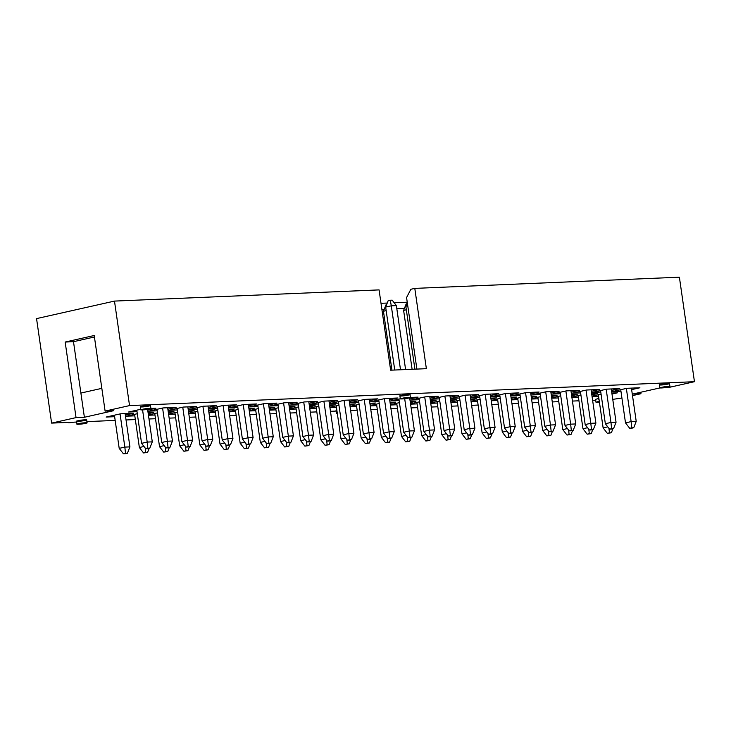 <?xml version="1.0" encoding="UTF-8"?>
<svg xmlns="http://www.w3.org/2000/svg" width="731" height="731" viewBox="0 0 731 731"><rect width="100%" height="100%" fill="white"/><g stroke="black" fill="none" stroke-linecap="round" stroke-linejoin="round"><path stroke-width="1.1" d="M73.84 422.171L76.673 422.043L73.84 422.171C69.39 422.856 67.672 422.929 68.677 422.381C67.672 422.929 69.39 422.856 73.84 422.171M86.888 421.613L115.169 420.416L86.888 421.613M126.034 419.959L135.336 419.567L126.034 419.959M148.987 418.991L155.502 418.717L148.987 418.991M169.153 418.132L175.668 417.858L169.153 418.132M189.32 417.282L195.826 417.008L189.32 417.282M209.477 416.432L215.992 416.149L209.477 416.432M229.644 415.573L236.159 415.299L229.644 415.573M249.81 414.724L256.316 414.45L249.81 414.724M269.977 413.874L276.482 413.591L269.977 413.874M290.134 413.015L296.649 412.741L290.134 413.015M310.3 412.165L316.815 411.891L310.3 412.165M330.467 411.315L336.178 411.069L330.467 411.315M350.624 410.456L357.139 410.182L350.624 410.456M370.791 409.607L377.306 409.333L370.791 409.607M390.957 408.757L397.472 408.474L390.957 408.757M411.124 407.898L417.629 407.624L411.124 407.898M431.281 407.048L437.796 406.774L431.281 407.048M451.447 406.198L457.962 405.915L451.447 406.198M471.614 405.339L478.12 405.065L471.614 405.339M491.771 404.49L498.286 404.216L491.771 404.49M511.938 403.631L518.453 403.357L511.938 403.631M532.104 402.781L538.619 402.507L532.104 402.781M552.27 401.931L558.776 401.657L552.27 401.931M572.428 401.072L578.943 400.798L572.428 401.072M592.594 400.222L595.747 400.46L592.594 400.222M612.761 399.373L621.917 398.002L612.761 399.373M632.507 395.617L640.95 393.717L632.617 394.073L659.855 387.951L632.617 394.073L640.95 393.717L632.507 395.617M667.001 387.32L670.016 387.192L694.45 381.701L129.542 405.595L105.109 411.087L113.442 410.731L84.385 417.264L76.042 417.611L51.609 423.103L68.677 422.381L51.609 423.103L36.55 318.606L51.609 423.103L76.042 417.611L65.16 342.044L94.217 335.511L105.109 411.087L129.542 405.595L114.484 301.09L36.55 318.606L114.484 301.09L379.078 289.896L114.484 301.09L129.542 405.595L694.45 381.701L670.016 387.192L667.001 387.32M667.832 384.113C664.589 385.054 655.442 385.447 661.089 384.396C664.333 383.446 673.479 383.062 667.832 384.113C673.479 383.062 664.333 383.446 661.089 384.396L659.426 384.981L659.846 387.933L661.518 387.348C664.762 386.397 673.909 386.014 668.262 387.065C665.018 388.006 655.871 388.399 661.518 387.348C655.871 388.399 665.018 388.006 668.262 387.065C673.909 386.014 664.762 386.397 661.518 387.348M599.009 399.263L597.245 398.742L598.89 398.413L595.582 399.327L596.003 402.278L599.31 401.374L597.666 401.694L599.429 402.214L596.003 402.278M408.327 395.087C405.084 396.038 395.937 396.421 401.575 395.37C404.819 394.42 413.965 394.036 408.327 395.087C413.965 394.036 404.819 394.42 401.575 395.37L399.912 395.955L400.341 398.907L402.004 398.322C405.248 397.372 414.395 396.988 408.748 398.039C405.504 398.989 396.357 399.373 402.004 398.322C396.357 399.373 405.504 398.989 408.748 398.039C414.395 396.988 405.248 397.372 402.004 398.322M336.89 410.429L336.817 409.945L336.068 410.301L336.498 413.253L337.247 412.905L337.311 413.38L336.498 413.253M148.813 406.061C145.57 407.012 136.423 407.395 142.07 406.345C145.314 405.403 154.46 405.011 148.813 406.061C154.46 405.011 145.314 405.403 142.07 406.345L140.407 406.929L140.827 409.881L142.49 409.296C145.734 408.355 154.881 407.962 149.243 409.013C145.999 409.963 136.852 410.347 142.49 409.296C136.852 410.347 145.999 409.963 149.243 409.013C154.881 407.962 145.734 408.355 142.49 409.296M84.97 420.407C81.726 421.358 72.579 421.741 78.226 420.7C81.47 419.749 90.617 419.366 84.97 420.407C90.617 419.366 81.47 419.749 78.226 420.7L76.554 421.275L76.983 424.236L78.646 423.651C81.89 422.701 91.037 422.317 85.399 423.359C82.155 424.309 73.009 424.702 78.646 423.651C73.009 424.702 82.155 424.309 85.399 423.359C91.037 422.317 81.89 422.701 78.646 423.651M620.939 391.195L612.45 391.551L626.887 388.307L639.908 387.759L631.639 389.614L639.908 387.759L626.887 388.307L612.45 391.551L620.939 391.195M580.606 392.903L572.117 393.26L586.564 390.016L599.584 389.459L591.315 391.323L599.584 389.459L586.564 390.016L572.117 393.26L580.606 392.903M540.282 394.603L531.793 394.959L546.24 391.715L559.252 391.167L550.982 393.022L559.252 391.167L546.24 391.715L531.793 394.959L540.282 394.603M499.949 396.312L491.47 396.668L505.907 393.424L518.928 392.876L510.658 394.731L518.928 392.876L505.907 393.424L491.47 396.668L499.949 396.312M459.625 398.02L451.137 398.377L465.583 395.133L478.604 394.576L470.325 396.44L478.604 394.576L465.583 395.133L451.137 398.377L459.625 398.02M419.302 399.72L410.813 400.085L425.25 396.832L438.271 396.284L430.002 398.148L438.271 396.284L425.25 396.832L410.813 400.085L419.302 399.72M378.969 401.429L370.48 401.785L384.926 398.541L397.947 397.993L389.669 399.848L397.947 397.993L384.926 398.541L370.48 401.785L378.969 401.429M338.645 403.137L330.156 403.494L344.593 400.25L357.614 399.693L349.345 401.557L357.614 399.693L344.593 400.25L330.156 403.494L338.645 403.137M298.312 404.837L289.823 405.202L304.27 401.949L317.291 401.401L309.021 403.265L317.291 401.401L304.27 401.949L289.823 405.202L298.312 404.837M257.988 406.546L249.499 406.902L263.946 403.658L276.958 403.11L268.688 404.965L276.958 403.11L263.946 403.658L249.499 406.902L257.988 406.546M217.655 408.254L209.176 408.611L223.613 405.367L236.634 404.819L228.364 406.674L236.634 404.819L223.613 405.367L209.176 408.611L217.655 408.254M177.331 409.954L168.843 410.319L183.289 407.066L196.301 406.518L188.031 408.382L196.301 406.518L183.289 407.066L168.843 410.319L177.331 409.954M137.008 411.663L128.519 412.019L140.736 409.278L128.519 412.019L137.008 411.663M150.476 405.477L150.906 408.428L155.977 408.227L147.708 410.082L155.977 408.227L149.243 409.013M598.57 396.22L592.055 396.494L598.57 396.22M592.009 396.147L601.074 394.11L592.009 396.147M611.847 393.022L617.54 392.785L611.993 394.027L617.54 392.785L611.847 393.022M558.237 397.929L551.731 398.203L558.237 397.929M551.677 397.856L560.741 395.818L551.677 397.856M571.514 394.731L577.216 394.484L571.66 395.736L577.216 394.484L571.514 394.731M517.913 399.629L511.398 399.903L517.913 399.629M511.353 399.555L520.417 397.518L511.353 399.555M531.19 396.44L536.883 396.193L531.336 397.445L536.883 396.193L531.19 396.44M477.59 401.337L471.075 401.611L477.59 401.337M471.02 401.264L480.084 399.227L471.02 401.264M490.857 398.139L496.559 397.902L491.004 399.144L496.559 397.902L490.857 398.139M437.257 403.046L430.742 403.32L437.257 403.046M430.696 402.973L439.76 400.935L430.696 402.973M450.534 399.848L456.235 399.61L450.68 400.853L456.235 399.61L450.534 399.848M396.933 404.746L390.418 405.029L396.933 404.746M390.372 404.672L399.428 402.635L390.372 404.672M410.201 401.557L415.902 401.31L410.347 402.562L415.902 401.31L410.201 401.557M356.6 406.454L350.094 406.728L356.6 406.454M350.039 406.381L359.104 404.344L350.039 406.381M369.877 403.256L375.579 403.019L370.023 404.261L375.579 403.019L369.877 403.256M316.276 408.163L309.761 408.437L316.276 408.163M309.716 408.09L318.78 406.052L309.716 408.09M329.553 404.965L335.246 404.727L329.69 405.97L335.246 404.727L329.553 404.965M275.943 409.863L269.437 410.146L275.943 409.863M269.383 409.789L278.447 407.752L269.383 409.789M289.22 406.674L294.922 406.427L289.366 407.679L294.922 406.427L289.22 406.674M235.62 411.571L229.105 411.845L235.62 411.571M229.059 411.498L238.123 409.461L229.059 411.498M248.896 408.373L254.589 408.136L249.043 409.387L254.589 408.136L248.896 408.373M195.296 413.28L188.781 413.554L195.296 413.28M188.726 413.207L197.79 411.169L188.726 413.207M208.563 410.082L214.265 409.844L208.71 411.087L214.265 409.844L208.563 410.082M154.963 414.98L148.448 415.263L154.963 414.98M148.402 414.906L157.467 412.878L148.402 414.906M168.24 411.791L173.941 411.544L168.386 412.796L173.941 411.544L168.24 411.791M114.639 416.688L106.15 417.045L120.588 413.801L133.609 413.253L125.339 415.107L133.609 413.253L120.588 413.801L106.15 417.045L114.639 416.688M134.796 415.838L126.317 416.195L137.3 413.728L126.317 416.195L134.796 415.838M148.073 412.64L153.775 412.403L148.219 413.645L153.775 412.403L148.073 412.64M175.129 414.13L168.614 414.404L175.129 414.13M168.569 414.057L177.633 412.019L168.569 414.057M188.406 410.932L194.099 410.694L188.543 411.946L194.099 410.694L188.406 410.932M215.453 412.421L208.947 412.704L215.453 412.421M208.892 412.348L217.957 410.31L208.892 412.348M228.73 409.232L234.432 408.985L228.876 410.237L234.432 408.985L228.73 409.232M255.786 410.721L249.271 410.996L255.786 410.721M249.225 410.648L258.281 408.611L249.225 410.648M269.054 407.523L274.755 407.286L269.2 408.528L274.755 407.286L269.054 407.523M296.11 409.013L289.595 409.287L296.11 409.013M289.549 408.94L298.613 406.902L289.549 408.94M309.387 405.815L315.088 405.577L309.533 406.829L315.088 405.577L309.387 405.815M336.443 407.304L329.928 407.587L336.443 407.304M329.873 407.231L338.937 405.193L329.873 407.231M349.71 404.115L355.412 403.868L349.857 405.12L355.412 403.868L349.71 404.115M376.767 405.604L370.251 405.879L376.767 405.604M370.206 405.531L379.27 403.494L370.206 405.531M390.043 402.406L395.736 402.169L390.19 403.411L395.736 402.169L390.043 402.406M417.09 403.896L410.584 404.17L417.09 403.896M410.53 403.823L419.594 401.785L410.53 403.823M430.367 400.698L436.069 400.46L430.513 401.703L436.069 400.46L430.367 400.698M457.423 402.187L450.908 402.461L457.423 402.187M450.863 402.114L459.927 400.076L450.863 402.114M470.7 398.998L476.393 398.751L470.846 400.003L476.393 398.751L470.7 398.998M497.747 400.487L491.241 400.762L497.747 400.487M491.186 400.414L500.251 398.377L491.186 400.414M511.024 397.289L516.726 397.043L511.17 398.294L516.726 397.043L511.024 397.289M538.08 398.779L531.565 399.053L538.08 398.779M531.519 398.706L540.574 396.668L531.519 398.706M551.357 395.581L557.049 395.343L551.494 396.586L557.049 395.343L551.357 395.581M578.404 397.07L571.898 397.344L578.404 397.07M571.843 396.997L580.907 394.959L571.843 396.997M591.681 393.881L597.382 393.634L591.827 394.886L597.382 393.634L591.681 393.881M157.165 410.813L148.676 411.169L163.123 407.925L176.144 407.377L167.874 409.232L176.144 407.377L163.123 407.925L148.676 411.169L157.165 410.813M197.498 409.104L189.009 409.461L203.446 406.217L216.467 405.668L208.198 407.523L216.467 405.668L203.446 406.217L189.009 409.461L197.498 409.104M237.822 407.395L229.333 407.761L243.779 404.508L256.8 403.96L248.522 405.824L256.8 403.96L243.779 404.508L229.333 407.761L237.822 407.395M278.155 405.696L269.666 406.052L284.103 402.808L297.124 402.251L288.855 404.115L297.124 402.251L284.103 402.808L269.666 406.052L278.155 405.696M318.478 403.987L309.99 404.344L324.436 401.1L337.448 400.551L329.178 402.406L337.448 400.551L324.436 401.1L309.99 404.344L318.478 403.987M358.802 402.278L350.323 402.644L364.76 399.391L377.781 398.843L369.511 400.707L377.781 398.843L364.76 399.391L350.323 402.644L358.802 402.278M399.135 400.579L390.646 400.935L400.314 398.76L390.646 400.935L399.135 400.579M410.42 397.463L418.105 397.134L409.835 398.998L418.105 397.134L410.42 397.463M439.459 398.87L430.97 399.227L445.417 395.983L458.438 395.434L450.168 397.289L458.438 395.434L445.417 395.983L430.97 399.227L439.459 398.87M479.792 397.161L471.303 397.527L485.74 394.274L498.761 393.726L490.492 395.581L498.761 393.726L485.74 394.274L471.303 397.527L479.792 397.161M520.116 395.462L511.627 395.818L526.073 392.574L539.094 392.017L530.816 393.881L539.094 392.017L526.073 392.574L511.627 395.818L520.116 395.462M560.449 393.753L551.96 394.11L566.397 390.866L579.418 390.317L571.149 392.172L579.418 390.317L566.397 390.866L551.96 394.11L560.449 393.753M600.772 392.044L592.284 392.401L606.73 389.157L619.751 388.609L611.472 390.464L619.751 388.609L606.73 389.157L592.284 392.401L600.772 392.044M390.646 370.197L426.374 368.68L390.646 370.197L379.078 289.896L390.646 370.197M80.894 393.059L101.828 388.353L80.894 393.059L84.385 417.264L113.442 410.731L105.109 411.087L94.217 335.511L65.16 342.044L76.042 417.611L84.385 417.264L73.493 341.688L80.894 393.059M640.74 392.245L640.95 393.717L640.74 392.245M679.391 277.195L694.45 381.701L679.391 277.195L414.797 288.389L679.391 277.195M94.427 336.982L73.493 341.688L65.16 342.044L73.493 341.688L94.427 336.982M381.006 303.31L387.247 303.045L381.006 303.31M394.183 302.753L407.24 302.205L394.183 302.753M410.84 289.275L414.797 288.389L426.374 368.68L414.797 288.389L410.84 289.275L406.573 297.554L416.88 369.082L406.573 297.554L410.84 289.275M404.371 308.482L396.842 308.802L404.371 308.482M384.214 309.341L381.893 309.441L384.214 309.341M67.992 422.417L68.677 422.381M86.633 419.832L87.062 422.783L85.399 423.359M409.99 394.502L410.42 397.454L408.748 398.039M669.505 383.528L669.925 386.48L668.262 387.065M114.42 415.19L119.199 448.368L124.837 447.098L120.058 413.92L124.837 447.098L129.917 446.879L125.12 413.609L129.917 446.879L124.837 447.098L119.199 448.368L114.42 415.19M123.402 453.805L127.422 453.247L123.402 453.805L125.513 453.33L124.837 447.098L125.513 453.33L127.422 453.247L129.917 446.879L127.422 453.247L125.303 453.723L123.402 453.805L119.199 448.368L123.402 453.805M136.788 410.164L141.567 443.333L147.205 442.072L142.582 409.972L147.205 442.072L152.286 441.853L147.598 409.342L152.286 441.853L147.205 442.072L141.567 443.333L136.788 410.164M145.771 448.779L149.782 448.222L145.771 448.779L147.881 448.304L147.205 442.072L147.881 448.304L149.782 448.222L152.286 441.853L149.782 448.222L147.671 448.697L145.771 448.779L141.567 443.333L145.771 448.779M134.586 414.34L139.365 447.509L143.989 446.477L139.365 447.509L134.586 414.34M143.559 452.955L147.58 452.398L143.559 452.955L145.679 452.48L145.195 448.039L145.679 452.48L147.58 452.398L149.17 448.359L147.58 452.398L143.559 452.955L139.365 447.509L143.559 452.955M154.744 413.481L159.532 446.659L164.155 445.618L159.532 446.659L154.744 413.481M163.726 452.096L167.746 451.548L163.726 452.096L165.846 451.621L165.361 447.18L165.846 451.621L167.746 451.548L169.327 447.509L167.746 451.548L163.726 452.096L159.532 446.659L163.726 452.096M156.955 409.314L161.734 442.483L167.372 441.222L162.584 408.044L167.372 441.222L172.452 441.003L167.655 407.734L172.452 441.003L167.372 441.222L161.734 442.483L156.955 409.314M165.928 447.929L169.948 447.372L165.928 447.929L168.048 447.454L167.372 441.222L168.048 447.454L169.948 447.372L172.452 441.003L169.948 447.372L167.838 447.847L165.928 447.929L161.734 442.483L165.928 447.929M177.112 408.455L181.891 441.634L187.529 440.364L182.75 407.194L187.529 440.364L192.609 440.153L187.821 406.875L192.609 440.153L187.529 440.364L181.891 441.634L177.112 408.455M186.094 447.07L190.115 446.513L186.094 447.07L188.205 446.595L187.529 440.364L188.205 446.595L190.115 446.513L192.609 440.153L190.115 446.513L188.004 446.988L186.094 447.07L181.891 441.634L186.094 447.07M174.91 412.631L179.689 445.809L184.313 444.768L179.689 445.809L174.91 412.631M183.892 451.246L187.913 450.689L183.892 451.246L186.003 450.771L185.519 446.33L186.003 450.771L187.913 450.689L189.493 446.659L187.913 450.689L183.892 451.246L179.689 445.809L183.892 451.246M197.279 407.606L202.058 440.775L207.695 439.514L202.916 406.335L207.695 439.514L212.776 439.294L207.979 406.025L212.776 439.294L207.695 439.514L202.058 440.775L197.279 407.606M206.261 446.221L210.281 445.663L206.261 446.221L208.372 445.746L207.695 439.514L208.372 445.746L210.281 445.663L212.776 439.294L210.281 445.663L208.161 446.138L206.261 446.221L202.058 440.775L206.261 446.221M195.076 411.781L199.855 444.951L204.479 443.918L199.855 444.951L195.076 411.781M204.059 450.397L208.07 449.839L204.059 450.397L206.169 449.921L205.685 445.481L206.169 449.921L208.07 449.839L209.66 445.8L208.07 449.839L204.059 450.397L199.855 444.951L204.059 450.397M217.445 406.756L222.224 439.925L227.862 438.655L223.083 405.486L227.862 438.655L232.942 438.445L228.145 405.175L232.942 438.445L227.862 438.655L222.224 439.925L217.445 406.756M226.427 445.371L230.439 444.813L226.427 445.371L228.538 444.896L227.862 438.655L228.538 444.896L230.439 444.813L232.942 438.445L230.439 444.813L228.328 445.289L226.427 445.371L222.224 439.925L226.427 445.371M215.243 410.923L220.022 444.101L224.645 443.059L220.022 444.101L215.243 410.923M224.216 449.538L228.236 448.989L224.216 449.538L226.336 449.062L225.852 444.622L226.336 449.062L228.236 448.989L229.817 444.951L228.236 448.989L224.216 449.538L220.022 444.101L224.216 449.538M235.4 410.073L240.179 443.251L244.803 442.209L240.179 443.251L235.4 410.073M244.382 448.688L248.403 448.13L244.382 448.688L246.493 448.213L246.018 443.772L246.493 448.213L248.403 448.13L249.984 444.101L248.403 448.13L244.382 448.688L240.179 443.251L244.382 448.688M237.602 405.897L242.39 439.075L248.019 437.805L243.24 404.636L248.019 437.805L253.1 437.595L248.312 404.316L253.1 437.595L248.019 437.805L242.39 439.075L237.602 405.897M246.585 444.512L250.605 443.955L246.585 444.512L248.704 444.037L248.019 437.805L248.704 444.037L250.605 443.955L253.1 437.595L250.605 443.955L248.494 444.43L246.585 444.512L242.39 439.075L246.585 444.512M257.769 405.047L262.548 438.216L268.186 436.955L263.407 403.777L268.186 436.955L273.266 436.736L268.469 403.466L273.266 436.736L268.186 436.955L262.548 438.216L257.769 405.047M266.751 443.662L270.772 443.105L266.751 443.662L268.862 443.187L268.186 436.955L268.862 443.187L270.772 443.105L273.266 436.736L270.772 443.105L268.652 443.58L266.751 443.662L262.548 438.216L266.751 443.662M255.567 409.223L260.346 442.392L264.969 441.35L260.346 442.392L255.567 409.223M264.549 447.838L268.569 447.281L264.549 447.838L266.66 447.363L266.175 442.922L266.66 447.363L268.569 447.281L270.15 443.242L268.569 447.281L264.549 447.838L260.346 442.392L264.549 447.838M277.935 404.197L282.714 437.366L288.352 436.096L283.573 402.927L288.352 436.096L293.433 435.886L288.635 402.617L293.433 435.886L288.352 436.096L282.714 437.366L277.935 404.197M286.917 442.812L290.938 442.255L286.917 442.812L289.028 442.337L288.352 436.096L289.028 442.337L290.938 442.255L293.433 435.886L290.938 442.255L288.818 442.73L286.917 442.812L282.714 437.366L286.917 442.812M275.733 408.364L280.512 441.542L285.136 440.501L280.512 441.542L275.733 408.364M284.715 446.979L288.727 446.431L284.715 446.979L286.826 446.504L286.342 442.063L286.826 446.504L288.727 446.431L290.317 442.392L288.727 446.431L284.715 446.979L280.512 441.542L284.715 446.979M295.891 407.514L300.679 440.683L305.302 439.651L300.679 440.683L295.891 407.514M304.873 446.129L308.893 445.572L304.873 446.129L306.993 445.654L306.508 441.213L306.993 445.654L308.893 445.572L310.474 441.542L308.893 445.572L304.873 446.129L300.679 440.683L304.873 446.129M298.102 403.338L302.881 436.517L308.519 435.247L303.73 402.077L308.519 435.247L313.599 435.036L308.802 401.758L313.599 435.036L308.519 435.247L302.881 436.517L298.102 403.338M307.075 441.953L311.095 441.396L307.075 441.953L309.195 441.478L308.519 435.247L309.195 441.478L311.095 441.396L313.599 435.036L311.095 441.396L308.985 441.871L307.075 441.953L302.881 436.517L307.075 441.953M318.259 402.489L323.047 435.658L328.676 434.397L323.897 401.218L328.676 434.397L333.756 434.177L328.968 400.908L333.756 434.177L328.676 434.397L323.047 435.658L318.259 402.489M327.241 441.104L331.262 440.546L327.241 441.104L329.352 440.629L328.676 434.397L329.352 440.629L331.262 440.546L333.756 434.177L331.262 440.546L329.151 441.021L327.241 441.104L323.047 435.658L327.241 441.104M316.057 406.664L320.836 439.834L325.459 438.792L320.836 439.834L316.057 406.664M325.039 445.28L329.06 444.722L325.039 445.28L327.15 444.804L326.666 440.364L327.15 444.804L329.06 444.722L330.64 440.683L329.06 444.722L325.039 445.28L320.836 439.834L325.039 445.28M336.223 405.806L341.002 438.984L345.626 437.942L341.002 438.984L336.223 405.806M345.206 444.421L349.217 443.863L345.206 444.421L347.316 443.945L346.832 439.505L347.316 443.945L349.217 443.863L350.807 439.834L349.217 443.863L345.206 444.421L341.002 438.984L345.206 444.421M338.426 401.63L343.204 434.808L348.842 433.538L344.063 400.369L348.842 433.538L353.923 433.328L349.126 400.058L353.923 433.328L348.842 433.538L343.204 434.808L338.426 401.63M347.408 440.254L351.428 439.696L347.408 440.254L349.519 439.779L348.842 433.538L349.519 439.779L351.428 439.696L353.923 433.328L351.428 439.696L349.308 440.172L347.408 440.254L343.204 434.808L347.408 440.254M358.592 400.78L363.371 433.958L369.009 432.688L364.23 399.519L369.009 432.688L374.089 432.478L369.292 399.199L374.089 432.478L369.009 432.688L363.371 433.958L358.592 400.78M367.574 439.395L371.586 438.838L367.574 439.395L369.685 438.92L369.009 432.688L369.685 438.92L371.586 438.838L374.089 432.478L371.586 438.838L369.475 439.313L367.574 439.395L363.371 433.958L367.574 439.395M356.39 404.956L361.169 438.125L365.792 437.092L361.169 438.125L356.39 404.956M365.363 443.571L369.383 443.013L365.363 443.571L367.483 443.096L366.999 438.655L367.483 443.096L369.383 443.013L370.964 438.984L369.383 443.013L365.363 443.571L361.169 438.125L365.363 443.571M378.759 399.93L383.537 433.099L389.166 431.838L384.387 398.66L389.166 431.838L394.247 431.619L389.459 398.349L394.247 431.619L389.166 431.838L383.537 433.099L378.759 399.93M387.732 438.545L391.752 437.988L387.732 438.545L389.851 438.07L389.166 431.838L389.851 438.07L391.752 437.988L394.247 431.619L391.752 437.988L389.641 438.463L387.732 438.545L383.537 433.099L387.732 438.545M376.547 404.106L381.335 437.275L385.95 436.233L381.335 437.275L376.547 404.106M385.529 442.721L389.55 442.164L385.529 442.721L387.64 442.246L387.165 437.805L387.64 442.246L389.55 442.164L391.131 438.125L389.55 442.164L385.529 442.721L381.335 437.275L385.529 442.721M383.455 311.26L391.944 370.142L383.455 311.26L385.959 304.891L386.58 304.745L385.959 304.891L383.455 311.26L386.178 310.648L383.455 311.26M396.714 403.247L401.493 436.425L406.116 435.384L401.493 436.425L396.714 403.247M405.696 441.862L409.716 441.305L405.696 441.862L407.807 441.387L407.322 436.946L407.807 441.387L409.716 441.305L411.297 437.275L409.716 441.305L405.696 441.862L401.493 436.425L405.696 441.862M403.622 310.401L412.11 369.283L403.622 310.401L406.116 304.032L406.738 303.895L406.116 304.032L403.622 310.401L406.335 309.789L403.622 310.401M416.88 402.397L421.659 435.566L426.283 434.534L421.659 435.566L416.88 402.397M425.862 441.012L429.874 440.455L425.862 441.012L427.973 440.537L427.489 436.096L427.973 440.537L429.874 440.455L431.464 436.425L429.874 440.455L425.862 441.012L421.659 435.566L425.862 441.012M437.037 401.547L441.826 434.717L446.449 433.675L441.826 434.717L437.037 401.547M446.02 440.163L450.04 439.605L446.02 440.163L448.14 439.687L447.655 435.247L448.14 439.687L450.04 439.605L451.621 435.566L450.04 439.605L446.02 440.163L441.826 434.717L446.02 440.163M385.657 307.084L394.731 370.023L385.657 307.084L388.161 300.715L390.272 300.24L392.181 300.158L396.376 305.604L405.595 369.566L396.376 305.604L391.295 305.814L385.657 307.084L391.295 305.814L400.515 369.776L391.295 305.814L396.376 305.604L392.181 300.158L390.272 300.24L391.295 305.814L390.272 300.24L388.161 300.715L385.657 307.084M398.916 399.071L403.695 432.249L409.333 430.979L404.691 398.733L409.333 430.979L414.413 430.769L409.662 397.81L414.413 430.769L409.333 430.979L403.695 432.249L398.916 399.071M407.898 437.686L411.918 437.138L407.898 437.686L410.009 437.22L409.333 430.979L410.009 437.22L411.918 437.138L414.413 430.769L411.918 437.138L409.808 437.613L407.898 437.686L403.695 432.249L407.898 437.686M405.824 306.225L414.897 369.164L405.824 306.225L407.286 302.506L405.824 306.225L407.761 305.796L405.824 306.225M419.082 398.221L423.861 431.4L429.499 430.13L424.72 396.96L429.499 430.13L434.579 429.919L429.782 396.641L434.579 429.919L429.499 430.13L423.861 431.4L419.082 398.221M428.064 436.836L432.085 436.279L428.064 436.836L430.175 436.361L429.499 430.13L430.175 436.361L432.085 436.279L434.579 429.919L432.085 436.279L429.965 436.754L428.064 436.836L423.861 431.4L428.064 436.836M439.249 397.372L444.028 430.541L449.666 429.28L444.877 396.101L449.666 429.28L454.746 429.06L449.949 395.791L454.746 429.06L449.666 429.28L444.028 430.541L439.249 397.372M448.222 435.987L452.242 435.429L448.222 435.987L450.342 435.512L449.666 429.28L450.342 435.512L452.242 435.429L454.746 429.06L452.242 435.429L450.132 435.904L448.222 435.987L444.028 430.541L448.222 435.987M459.406 396.513L464.194 429.691L469.823 428.421L465.044 395.252L469.823 428.421L474.903 428.211L470.115 394.941L474.903 428.211L469.823 428.421L464.194 429.691L459.406 396.513M468.388 435.128L472.409 434.579L468.388 435.128L470.499 434.653L469.823 428.421L470.499 434.653L472.409 434.579L474.903 428.211L472.409 434.579L470.298 435.055L468.388 435.128L464.194 429.691L468.388 435.128M457.204 400.689L461.983 433.867L466.606 432.825L461.983 433.867L457.204 400.689M466.186 439.304L470.207 438.746L466.186 439.304L468.297 438.828L467.813 434.388L468.297 438.828L470.207 438.746L471.787 434.717L470.207 438.746L466.186 439.304L461.983 433.867L466.186 439.304M477.37 399.839L482.149 433.008L486.773 431.975L482.149 433.008L477.37 399.839M486.353 438.454L490.373 437.896L486.353 438.454L488.463 437.979L487.979 433.538L488.463 437.979L490.373 437.896L491.954 433.867L490.373 437.896L486.353 438.454L482.149 433.008L486.353 438.454M497.537 398.989L502.316 432.158L506.939 431.116L502.316 432.158L497.537 398.989M506.51 437.604L510.53 437.047L506.51 437.604L508.63 437.129L508.146 432.688L508.63 437.129L510.53 437.047L512.111 433.008L510.53 437.047L506.51 437.604L502.316 432.158L506.51 437.604M479.573 395.663L484.351 428.841L489.989 427.571L485.21 394.393L489.989 427.571L495.07 427.361L490.273 394.082L495.07 427.361L489.989 427.571L484.351 428.841L479.573 395.663M488.555 434.278L492.575 433.721L488.555 434.278L490.665 433.803L489.989 427.571L490.665 433.803L492.575 433.721L495.07 427.361L492.575 433.721L490.455 434.196L488.555 434.278L484.351 428.841L488.555 434.278M499.739 394.813L504.518 427.982L510.156 426.721L505.377 393.543L510.156 426.721L515.236 426.502L510.439 393.232L515.236 426.502L510.156 426.721L504.518 427.982L499.739 394.813M508.721 433.428L512.733 432.871L508.721 433.428L510.832 432.953L510.156 426.721L510.832 432.953L512.733 432.871L515.236 426.502L512.733 432.871L510.622 433.346L508.721 433.428L504.518 427.982L508.721 433.428M519.905 393.954L524.684 427.132L530.313 425.862L525.534 392.693L530.313 425.862L535.403 425.652L530.605 392.383L535.403 425.652L530.313 425.862L524.684 427.132L519.905 393.954M528.878 432.569L532.899 432.021L528.878 432.569L530.998 432.094L530.313 425.862L530.998 432.094L532.899 432.021L535.403 425.652L532.899 432.021L530.788 432.496L528.878 432.569L524.684 427.132L528.878 432.569M517.694 398.13L522.482 431.308L527.097 430.267L522.482 431.308L517.694 398.13M526.676 436.745L530.697 436.188L526.676 436.745L528.787 436.27L528.312 431.829L528.787 436.27L530.697 436.188L532.278 432.158L530.697 436.188L526.676 436.745L522.482 431.308L526.676 436.745M540.063 393.104L544.842 426.283L550.48 425.013L545.701 391.834L550.48 425.013L555.56 424.793L550.772 391.524L555.56 424.793L550.48 425.013L544.842 426.283L540.063 393.104M549.045 431.719L553.065 431.162L549.045 431.719L551.156 431.244L550.48 425.013L551.156 431.244L553.065 431.162L555.56 424.793L553.065 431.162L550.955 431.637L549.045 431.719L544.842 426.283L549.045 431.719M537.861 397.28L542.64 430.449L547.263 429.417L542.64 430.449L537.861 397.28M546.843 435.895L550.863 435.338L546.843 435.895L548.954 435.42L548.469 430.979L548.954 435.42L550.863 435.338L552.444 431.308L550.863 435.338L546.843 435.895L542.64 430.449L546.843 435.895M558.027 396.421L562.806 429.6L567.43 428.558L562.806 429.6L558.027 396.421M567.009 435.046L571.021 434.488L567.009 435.046L569.12 434.57L568.636 430.13L569.12 434.57L571.021 434.488L572.611 430.449L571.021 434.488L567.009 435.046L562.806 429.6L567.009 435.046M578.194 395.572L582.972 428.75L587.596 427.708L582.972 428.75L578.194 395.572M587.167 434.187L591.187 433.629L587.167 434.187L589.287 433.711L588.802 429.271L589.287 433.711L591.187 433.629L592.768 429.6L591.187 433.629L587.167 434.187L582.972 428.75L587.167 434.187M598.351 394.722L603.13 427.891L607.753 426.858L603.13 427.891L598.351 394.722M607.333 433.337L611.354 432.779L607.333 433.337L609.444 432.862L608.969 428.421L609.444 432.862L611.354 432.779L612.934 428.75L611.354 432.779L607.333 433.337L603.13 427.891L607.333 433.337M560.229 392.255L565.008 425.424L570.646 424.163L565.867 390.984L570.646 424.163L575.726 423.943L570.929 390.674L575.726 423.943L570.646 424.163L565.008 425.424L560.229 392.255M569.211 430.87L573.232 430.312L569.211 430.87L571.322 430.395L570.646 424.163L571.322 430.395L573.232 430.312L575.726 423.943L573.232 430.312L571.112 430.787L569.211 430.87L565.008 425.424L569.211 430.87M580.396 391.396L585.175 424.574L590.812 423.304L586.024 390.135L590.812 423.304L595.893 423.094L591.096 389.824L595.893 423.094L590.812 423.304L585.175 424.574L580.396 391.396M589.369 430.011L593.389 429.462L589.369 430.011L591.489 429.536L590.812 423.304L591.489 429.536L593.389 429.462L595.893 423.094L593.389 429.462L591.278 429.938L589.369 430.011L585.175 424.574L589.369 430.011M600.553 390.546L605.341 423.724L610.97 422.454L606.191 389.276L610.97 422.454L616.05 422.235L611.262 388.965L616.05 422.235L610.97 422.454L605.341 423.724L600.553 390.546M609.535 429.161L613.556 428.604L609.535 429.161L611.646 428.686L610.97 422.454L611.646 428.686L613.556 428.604L616.05 422.235L613.556 428.604L611.445 429.079L609.535 429.161L605.341 423.724L609.535 429.161M620.72 389.696L625.498 422.865L631.136 421.604L626.357 388.426L631.136 421.604L636.217 421.385L631.42 388.115L636.217 421.385L631.136 421.604L625.498 422.865L620.72 389.696M629.702 428.311L633.722 427.754L629.702 428.311L631.812 427.836L631.136 421.604L631.812 427.836L633.722 427.754L636.217 421.385L633.722 427.754L631.602 428.229L629.702 428.311L625.498 422.865L629.702 428.311"/></g></svg>
